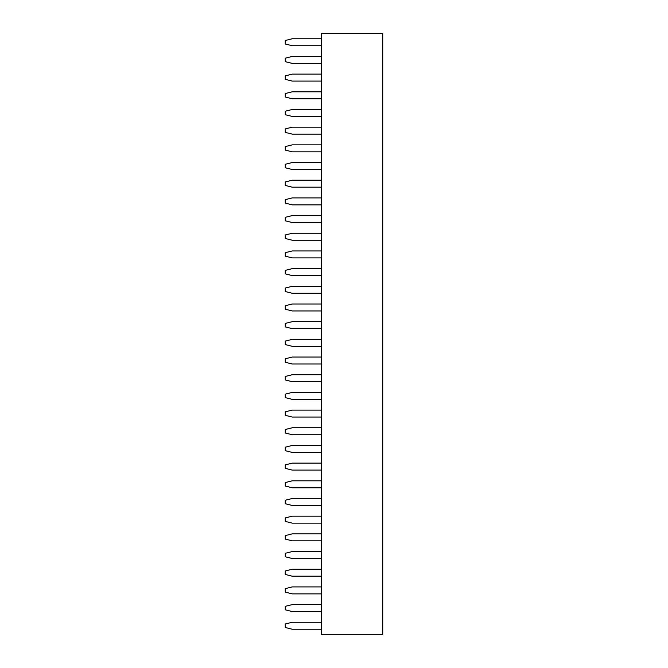<?xml version="1.0" encoding="UTF-8"?>
<svg xmlns="http://www.w3.org/2000/svg" width="668" height="668" viewBox="0 0 668 668"><rect width="100%" height="100%" fill="white"/><g stroke="black" fill="none" stroke-linecap="round" stroke-linejoin="round"><path stroke-width="1" d="M321.467 33.4L382.731 33.4L382.731 634.6L321.467 634.6L321.467 33.4M321.467 540.83L292.233 540.83L285.269 539.084L285.269 535.611L292.233 533.866L321.467 533.866M321.467 523.144L292.233 523.144L285.269 521.407L285.269 517.925L292.233 516.18L321.467 516.18M321.467 487.782L292.233 487.782L285.269 486.037L285.269 482.563L292.233 480.818L321.467 480.818M321.467 505.467L292.233 505.467L285.269 503.722L285.269 500.24L292.233 498.503L321.467 498.503M321.467 470.097L292.233 470.097L285.269 468.36L285.269 464.878L292.233 463.133L321.467 463.133M321.467 399.372L292.233 399.372L285.269 397.627L285.269 394.145L292.233 392.408L321.467 392.408M321.467 417.049L292.233 417.049L285.269 415.312L285.269 411.83L292.233 410.094L321.467 410.094M321.467 434.734L292.233 434.734L285.269 432.989L285.269 429.516L292.233 427.77L321.467 427.77M321.467 452.42L292.233 452.42L285.269 450.675L285.269 447.193L292.233 445.456L321.467 445.456M321.467 381.687L292.233 381.687L285.269 379.95L285.269 376.468L292.233 374.723L321.467 374.723M321.467 364.002L292.233 364.002L285.269 362.265L285.269 358.783L292.233 357.046L321.467 357.046M321.467 169.497L292.233 169.497L285.269 167.76L285.269 164.278L292.233 162.533L321.467 162.533M321.467 187.182L292.233 187.182L285.269 185.437L285.269 181.963L292.233 180.218L321.467 180.218M321.467 240.229L292.233 240.229L285.269 238.484L285.269 235.011L292.233 233.266L321.467 233.266M321.467 222.544L292.233 222.544L285.269 220.807L285.269 217.325L292.233 215.58L321.467 215.58M321.467 204.867L292.233 204.867L285.269 203.122L285.269 199.64L292.233 197.903L321.467 197.903M321.467 310.954L292.233 310.954L285.269 309.217L285.269 305.735L292.233 303.998L321.467 303.998M321.467 293.277L292.233 293.277L285.269 291.532L285.269 288.05L292.233 286.313L321.467 286.313M321.467 275.592L292.233 275.592L285.269 273.855L285.269 270.373L292.233 268.628L321.467 268.628M321.467 257.906L292.233 257.906L285.269 256.17L285.269 252.688L292.233 250.951L321.467 250.951M321.467 328.639L292.233 328.639L285.269 326.902L285.269 323.421L292.233 321.675L321.467 321.675M321.467 346.325L292.233 346.325L285.269 344.579L285.269 341.097L292.233 339.361L321.467 339.361M321.467 576.192L292.233 576.192L285.269 574.455L285.269 570.973L292.233 569.228L321.467 569.228M321.467 558.506L292.233 558.506L285.269 556.77L285.269 553.288L292.233 551.551L321.467 551.551M321.467 593.877L292.233 593.877L285.269 592.132L285.269 588.65L292.233 586.913L321.467 586.913M321.467 81.087L292.233 81.087L285.269 79.35L285.269 75.868L292.233 74.123L321.467 74.123M321.467 98.772L292.233 98.772L285.269 97.027L285.269 93.545L292.233 91.808L321.467 91.808M321.467 116.449L292.233 116.449L285.269 114.712L285.269 111.23L292.233 109.494L321.467 109.494M321.467 134.134L292.233 134.134L285.269 132.389L285.269 128.916L292.233 127.171L321.467 127.171M321.467 151.82L292.233 151.82L285.269 150.075L285.269 146.593L292.233 144.856L321.467 144.856M321.467 63.402L292.233 63.402L285.269 61.665L285.269 58.183L292.233 56.446L321.467 56.446M321.467 611.554L292.233 611.554L285.269 609.817L285.269 606.335L292.233 604.598L321.467 604.598M321.467 629.239L292.233 629.239L285.269 627.502L285.269 624.021L292.233 622.275L321.467 622.275M321.467 45.725L292.233 45.725L285.269 43.979L285.269 40.497L292.233 38.761L321.467 38.761"/></g></svg>
